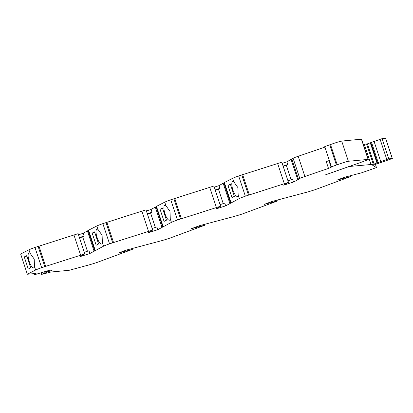 <?xml version="1.0" encoding="UTF-8"?>
<svg xmlns="http://www.w3.org/2000/svg" width="413" height="413" viewBox="0 0 413 413"><rect width="100%" height="100%" fill="white"/><g stroke="black" fill="none" stroke-linecap="round" stroke-linejoin="round"><path stroke-width="0.62" d="M328.5 168.401L326.275 161.664L328.898 160.631L329.192 160.125L324.752 146.62L329.734 144.824L336.419 165.04L337.199 164.777A7.104 0.341 -18.3 0 1 343.786 162.521A7.104 0.341 -18.3 0 1 348.381 161.271L368.112 159.408A7.104 0.341 -18.3 0 1 368.277 159.428A7.104 0.341 -18.3 0 1 366.77 160.161A23.799 1.146 -18.3 0 1 354.235 164.71L324.897 175.055L348.975 166.511L373.311 164.297L386.774 159.444L388.793 158.845L392.35 158.525L372.748 165.376L376.475 167.585L361.659 172.789L344.752 177.198L336.755 180.171L350.699 176.532L315.449 189.567A11.9 0.573 -18.3 0 1 306.993 192.159L271.971 201.487L263.974 204.456L277.918 200.821L242.663 213.857A11.9 0.573 -18.3 0 1 234.207 216.448L199.185 225.777L191.188 228.745L205.132 225.111L169.882 238.146A11.9 0.573 -18.3 0 1 161.421 240.738L126.399 250.066L118.407 253.035L132.346 249.4L97.096 262.431A11.9 0.573 -18.3 0 1 88.64 265.022L69.131 270.308L50.923 272.022L41.79 274.351L52.838 269.89L49.699 270.185L34.692 274.697L36.086 273.421L27.335 274.247L35.626 270.025A11.9 0.573 -18.3 0 1 41.651 267.66L84.799 253.881L79.993 256.659L89.884 253.51L103.524 246.194A11.9 0.573 -18.3 0 1 109.548 243.835L152.696 230.056L147.89 232.829L157.781 229.685L171.421 222.37A11.9 0.573 -18.3 0 1 177.445 220.005L220.588 206.226L215.782 209.004L225.674 205.855L239.318 198.539A11.9 0.573 -18.3 0 1 245.343 196.18L288.486 182.401L283.679 185.174L293.571 182.025L299.466 178.958L298.449 179.211L299.786 178.437A7.104 0.341 -18.3 0 1 304.887 176.48L328.5 168.401L331.128 167.368L331.438 166.831L336.419 165.04M27.335 274.247L20.65 254.036L28.946 249.813L30.092 253.277L34.212 259.08L34.48 266.561L35.626 270.025M30.092 253.277A7.816 2.349 -107.4 0 0 29.003 252.942A7.816 2.349 -107.4 0 0 29.106 261.099A7.816 2.349 -107.4 0 0 33.685 267.851A7.816 2.349 -107.4 0 0 34.48 266.561M94.763 250.691L88.077 230.48L88.558 230.201L96.838 225.983L97.984 229.447L102.109 235.255L102.378 242.73L103.524 246.194M97.984 229.447A7.816 2.349 -107.4 0 0 96.9 229.112A7.816 2.349 -107.4 0 0 96.998 237.274A7.816 2.349 -107.4 0 0 101.583 244.026A7.816 2.349 -107.4 0 0 102.378 242.73M162.66 226.866L155.975 206.65L156.455 206.376L164.735 202.158L165.881 205.622L170.006 211.425L170.275 218.905L171.421 222.37M165.881 205.622A7.816 2.349 -107.4 0 0 164.797 205.287A7.816 2.349 -107.4 0 0 164.895 213.444A7.816 2.349 -107.4 0 0 169.48 220.196A7.816 2.349 -107.4 0 0 170.275 218.905M230.557 203.036L223.872 182.825L224.352 182.546L232.633 178.328L233.779 181.792L237.903 187.6L238.172 195.075L239.318 198.539M233.779 181.792A7.816 2.349 -107.4 0 0 232.695 181.457A7.816 2.349 -107.4 0 0 232.793 189.619A7.816 2.349 -107.4 0 0 237.377 196.371A7.816 2.349 -107.4 0 0 238.172 195.075M230.361 184.208L227.95 185.437L231.961 197.564L234.372 196.335L230.361 184.208M230.5 184.637L227.95 185.437M162.464 208.038L160.053 209.267L164.064 221.394L166.475 220.165L162.464 208.038M162.603 208.462L160.053 209.267M94.567 231.863L92.161 233.092L96.167 245.219L98.578 243.99L94.567 231.863M94.706 232.292L92.161 233.092M26.669 255.693L24.264 256.922L28.275 269.049L30.681 267.82L26.669 255.693M26.814 256.117L24.264 256.922M87.442 251.259L82.677 236.861L79.502 237.873M82.677 236.861L84.102 236.04L79.394 237.537M84.267 252.271L88.976 250.768L89.884 253.51M155.334 227.429L150.575 213.036L147.4 214.042M150.575 213.036L151.999 212.21L147.291 213.712M152.16 228.441L156.873 226.944L157.781 229.685M223.232 203.604L218.472 189.206L215.297 190.217M218.472 189.206L219.897 188.385L215.183 189.882M220.057 204.616L224.77 203.113L225.674 205.855M291.129 179.774L286.369 165.381L283.194 166.387M286.369 165.381L287.794 164.555L283.081 166.057M287.954 180.786L292.667 179.288L293.571 182.025M232.633 178.328A11.9 0.573 -18.3 0 1 238.657 175.969L281.8 162.185L288.486 182.401M224.352 182.546L231.032 202.762M223.923 182.974L223.17 183.227L229.855 203.439M214.28 187.141L218.988 185.644L223.17 183.227M218.988 185.644L219.897 188.385M164.735 202.158A11.9 0.573 -18.3 0 1 170.76 199.794L213.908 186.015L220.588 206.226M209.716 187.265L216.402 207.476M156.455 206.376L163.14 226.587M156.026 206.799L155.273 207.058L161.958 227.269M146.383 210.971L151.096 209.468L155.273 207.058M151.096 209.468L151.999 212.21M96.838 225.983A11.9 0.573 -18.3 0 1 102.863 223.624L146.011 209.845L152.696 230.056M141.819 211.095L148.504 231.306M88.558 230.201L95.243 250.417M88.129 230.63L87.38 230.882L94.061 251.094M78.485 234.796L83.199 233.299L87.38 230.882M83.199 233.299L84.102 236.04M28.946 249.813A11.9 0.573 -18.3 0 1 34.966 247.449L78.114 233.67L84.799 253.881M73.927 234.92L80.607 255.131M20.66 254.031L27.346 274.242M49.725 270.185L49.958 270.892M132.077 248.585L132.346 249.4M204.863 224.295L205.132 225.111M277.644 200.006L277.918 200.821M350.43 175.721L350.699 176.532M375.443 164.457L376.475 167.585M364.328 144.302L367.431 143.843L382.108 138.634L385.665 138.314L392.35 158.525M363.28 144.318L364.302 144.22L370.988 164.436M329.734 144.824L330.519 144.56A7.104 0.341 -18.3 0 1 337.101 142.309A7.104 0.341 -18.3 0 1 341.696 141.06L361.427 139.196A7.104 0.341 -18.3 0 1 361.592 139.217L368.277 159.428M298.449 179.211L291.769 158.995L293.101 158.225A7.104 0.341 -18.3 0 1 298.201 156.269L324.892 147.142M291.815 159.144L291.067 159.403L297.752 179.614M282.177 163.316L286.885 161.813L287.794 164.555M286.885 161.813L291.067 159.403M277.613 163.44L284.299 183.651M238.657 175.969L245.343 196.18M174.73 198.4L181.415 218.616M173.873 198.689L180.553 218.9M170.76 199.794L177.445 220.005M106.833 222.23L113.518 242.441M105.976 222.519L112.661 242.73M102.863 223.624L109.548 243.835M38.936 246.055L45.621 266.271M38.079 246.344L44.764 266.555M34.966 247.449L41.651 267.66M34.3 273.592L34.661 274.676M46.256 271.356L46.659 272.58M45.729 271.542L46.142 272.781M44.65 271.883L45.069 273.148M43.886 272.059L44.32 273.375M42.988 272.286L43.437 273.649M41.584 272.632L42.08 274.134M385.582 138.303L392.267 158.515M382.108 138.634L388.793 158.845M380.089 139.227L386.774 159.444M374.033 141.298L380.719 161.514M371.488 142.279L378.169 162.49M370.812 142.666L377.497 162.882M370.301 142.862L376.986 163.078M367.431 143.843L374.116 164.059M366.625 144.085L373.311 164.297M361.427 139.196L368.112 159.408M341.696 141.06L348.381 161.271M330.519 144.56L337.199 164.777M324.752 146.62L331.438 166.831M298.201 156.269L304.887 176.48M293.101 158.225L299.786 178.437M242.627 174.575L249.313 194.786M241.765 174.864L248.45 195.075M328.898 160.631L331.128 167.368M329.187 160.13L324.732 146.661M34.289 273.592L34.651 274.691M47.557 270.897L47.815 271.677M40.97 272.786L41.496 274.377"/></g></svg>
